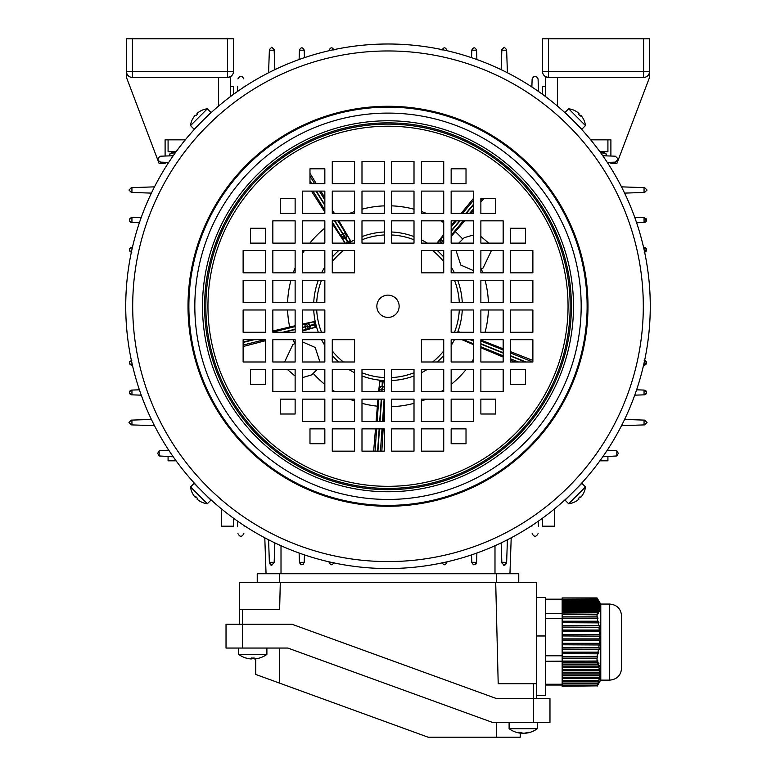 <?xml version="1.0" encoding="UTF-8"?>
<svg xmlns="http://www.w3.org/2000/svg" width="776" height="776" viewBox="0 0 776 776"><rect width="100%" height="100%" fill="white"/><g stroke="black" fill="none" stroke-linecap="round" stroke-linejoin="round"><path stroke-width="1.16" d="M583.513 493.293A18.896 0.572 -165 0 1 583.533 493.332A19.313 19.313 0 0 0 585.482 486.94L581.855 483.322L565.054 500.122M585.473 486.95L568.672 503.75A19.313 19.313 0 0 0 575.055 501.8A18.896 0.572 75 0 0 575.084 501.762A18.896 0.572 75 0 1 575.016 501.791A19.274 19.264 45 0 0 578.954 499.133A19.274 19.264 -135 0 0 579.012 499.075A19.274 0.669 45 0 0 578.508 498.337M579.294 497.571A18.896 16.354 138.5 0 0 579.439 497.416A18.896 16.354 138.5 0 0 580.06 496.776A18.896 16.354 131.5 0 1 579.148 497.717A18.896 16.354 131.5 0 1 578.198 498.609A19.274 0.669 45 0 0 578.954 499.133L578.314 498.502M583.533 493.332A18.896 0.572 -165 0 1 583.455 493.352A19.274 19.264 45 0 1 580.797 497.29A19.274 0.669 -135 0 1 580.041 496.766M580.855 497.222L580.865 497.222A19.274 19.264 -135 0 0 583.484 493.352M578.382 498.444L579.012 499.075M238.659 654.391L238.659 648.047L238.659 654.391A23.775 23.775 0 0 0 246.06 658.067L246.079 658.029A23.726 23.726 0 0 0 251.317 658.95L251.317 658.029A23.115 20.011 180 0 0 252.782 658.067A23.115 20.011 180 0 0 254.237 658.029L254.237 658.95A23.726 23.726 0 0 0 259.475 658.029L259.475 658.029A23.775 23.775 0 0 0 266.895 654.391L238.659 654.391A23.775 23.775 0 0 0 246.06 658.067M495.709 582.66L498.202 683.705L536.594 683.705L536.594 582.66L239.406 582.66L239.406 609.412L279.632 609.412L280.291 582.66M239.406 624.263L239.406 609.412M536.594 683.705L536.594 698.565M257.234 582.66L257.234 573.745L518.766 573.745L518.766 582.66M536.594 597.52L545.509 597.52L545.509 695.597L536.594 695.597M596.773 139.845L610.896 139.845L610.896 156.034L607.918 155.928M557.401 106.05L557.401 77.435L573.745 77.435M618.162 160.128L649.531 77.435L649.531 38.8L643.585 38.8L649.531 38.8L649.531 71.489A5.946 5.946 57.7 0 1 643.585 77.435L588.606 77.435M557.401 77.435L548.486 77.435L545.509 76.64A5.946 5.946 -122.3 0 1 542.54 71.489A5.946 5.946 57.7 0 0 545.509 76.64L545.509 86.349L542.54 86.349L542.54 94.371M628.686 38.8L623.08 38.8M643.585 38.8L542.54 38.8L548.486 38.8L548.486 71.489L643.585 71.489L643.585 38.8L637.639 38.8M568.992 38.8L563.386 38.8M542.54 38.8L542.54 71.489A5.946 5.946 -122.3 0 0 548.486 77.435L548.486 71.489L542.54 71.489M618.094 160.302L616.833 163.62L610.896 163.62L610.896 162.291L607.918 162.397M545.509 96.563L545.509 76.64M649.531 71.489L642.101 71.489M643.585 77.435L548.486 77.435L643.585 77.435L643.585 71.489L637.639 71.489M205.727 117.69L206.688 116.769M576.578 123.995L577.819 125.285M199.422 488.55L198.181 487.26M207.842 496.873L208.773 497.755M207.629 496.679L207.017 496.087M568.992 496.087L566.412 498.512M576.578 488.55C583.164 481.576 583.164 481.576 576.578 488.55M650.269 306.268A262.269 262.269 0 0 1 388 568.546A262.269 262.269 0 0 1 125.731 306.268A262.269 262.269 0 0 1 388 43.999A262.269 262.269 0 0 1 650.269 306.268A262.269 262.269 0 0 1 388 568.546A262.269 262.269 0 0 1 125.731 306.268M587.122 306.268A199.122 199.122 0 0 1 388 505.389A199.122 199.122 0 0 1 188.878 306.268A199.122 199.122 0 0 1 388 107.156A199.122 199.122 0 0 1 587.122 306.268A199.122 199.122 0 0 1 388 505.389A199.122 199.122 0 0 1 188.878 306.268M376.855 306.268A11.145 11.145 0 0 1 388 295.132A11.145 11.145 0 0 1 399.145 306.268A11.145 11.145 0 0 1 388 317.413A11.145 11.145 0 0 1 376.855 306.268M473.447 302.553L473.447 280.272L451.157 280.272L451.157 302.553L473.447 302.553M503.158 302.553L503.158 280.272L480.868 280.272L480.868 302.553L503.158 302.553M532.879 302.553L532.879 280.272L510.589 280.272L510.589 302.553L532.879 302.553M443.726 272.842L443.726 250.551L421.436 250.551L421.436 272.842L443.726 272.842M451.157 272.842L473.447 272.842L473.447 250.551L451.157 250.551L451.157 272.842M480.868 272.842L503.158 272.842L503.158 250.551L480.868 250.551L480.868 272.842M510.589 272.842L532.879 272.842L532.879 250.551L510.589 250.551L510.589 272.842M414.006 243.121L414.006 220.83L391.715 220.83L391.715 243.121L414.006 243.121M443.726 243.121L443.726 220.83L421.436 220.83L421.436 243.121L443.726 243.121M451.157 243.121L473.447 243.121L473.447 220.83L451.157 220.83L451.157 243.121M480.868 243.121L503.158 243.121L503.158 220.83L480.868 220.83L480.868 243.121M510.589 243.121L525.449 243.121L525.449 228.26L510.589 228.26L510.589 243.121M414.006 213.4L414.006 191.109L391.715 191.109L391.715 213.4L414.006 213.4M443.726 213.4L443.726 191.109L421.436 191.109L421.436 213.4L443.726 213.4M451.157 213.4L473.447 213.4L473.447 191.109L451.157 191.109L451.157 213.4M480.868 213.4L495.728 213.4L495.728 198.54L480.868 198.54L480.868 213.4M354.564 161.389L332.274 161.389L332.274 183.679L354.564 183.679L354.564 161.389M414.006 183.679L414.006 161.389L391.715 161.389L391.715 183.679L414.006 183.679M443.726 183.679L443.726 161.389L421.436 161.389L421.436 183.679L443.726 183.679M451.157 183.679L466.017 183.679L466.017 168.819L451.157 168.819L451.157 183.679M384.285 183.679L384.285 161.389L361.994 161.389L361.994 183.679L384.285 183.679M324.843 213.4L324.843 191.109L302.553 191.109L302.553 213.4L324.843 213.4M354.564 191.109L332.274 191.109L332.274 213.4L354.564 213.4L354.564 191.109M384.285 213.4L384.285 191.109L361.994 191.109L361.994 213.4L384.285 213.4M295.132 243.121L295.132 220.83L272.842 220.83L272.842 243.121L295.132 243.121M324.843 243.121L324.843 220.83L302.553 220.83L302.553 243.121L324.843 243.121M354.564 220.83L332.274 220.83L332.274 243.121L354.564 243.121L354.564 220.83M384.285 243.121L384.285 220.83L361.994 220.83L361.994 243.121L384.285 243.121M265.411 272.842L265.411 250.551L243.121 250.551L243.121 272.842L265.411 272.842M295.132 272.842L295.132 250.551L272.842 250.551L272.842 272.842L295.132 272.842M324.843 272.842L324.843 250.551L302.553 250.551L302.553 272.842L324.843 272.842M354.564 250.551L332.274 250.551L332.274 272.842L354.564 272.842L354.564 250.551M265.411 302.553L265.411 280.272L243.121 280.272L243.121 302.553L265.411 302.553M295.132 302.553L295.132 280.272L272.842 280.272L272.842 302.553L295.132 302.553M324.843 302.553L324.843 280.272L302.553 280.272L302.553 302.553L324.843 302.553M265.411 228.26L250.551 228.26L250.551 243.121L265.411 243.121L265.411 228.26M295.132 213.4L295.132 198.54L280.272 198.54L280.272 213.4L295.132 213.4M324.843 183.679L324.843 168.819L309.983 168.819L309.983 183.679L324.843 183.679M302.553 309.983L302.553 332.274L324.843 332.274L324.843 309.983L302.553 309.983M272.842 309.983L272.842 332.274L295.132 332.274L295.132 309.983L272.842 309.983M243.121 309.983L243.121 332.274L265.411 332.274L265.411 309.983L243.121 309.983M332.274 339.704L332.274 361.994L354.564 361.994L354.564 339.704L332.274 339.704M324.843 339.704L302.553 339.704L302.553 361.994L324.843 361.994L324.843 339.704M295.132 339.704L272.842 339.704L272.842 361.994L295.132 361.994L295.132 339.704M265.411 339.704L243.121 339.704L243.121 361.994L265.411 361.994L265.411 339.704M361.994 369.425L361.994 391.715L384.285 391.715L384.285 369.425L361.994 369.425M332.274 369.425L332.274 391.715L354.564 391.715L354.564 369.425L332.274 369.425M324.843 369.425L302.553 369.425L302.553 391.715L324.843 391.715L324.843 369.425M295.132 369.425L272.842 369.425L272.842 391.715L295.132 391.715L295.132 369.425M265.411 369.425L250.551 369.425L250.551 384.285L265.411 384.285L265.411 369.425M361.994 399.145L361.994 421.436L384.285 421.436L384.285 399.145L361.994 399.145M332.274 399.145L332.274 421.436L354.564 421.436L354.564 399.145L332.274 399.145M324.843 399.145L302.553 399.145L302.553 421.436L324.843 421.436L324.843 399.145M421.436 428.866L421.436 451.157L443.726 451.157L443.726 428.866L421.436 428.866M391.715 451.157L414.006 451.157L414.006 428.866L391.715 428.866L391.715 451.157M295.132 399.145L280.272 399.145L280.272 414.006L295.132 414.006L295.132 399.145M451.157 399.145L451.157 421.436L473.447 421.436L473.447 399.145L451.157 399.145M421.436 399.145L421.436 421.436L443.726 421.436L443.726 399.145L421.436 399.145M391.715 421.436L414.006 421.436L414.006 399.145L391.715 399.145L391.715 421.436M361.994 428.866L361.994 451.157L384.285 451.157L384.285 428.866L361.994 428.866M480.868 369.425L480.868 391.715L503.158 391.715L503.158 369.425L480.868 369.425M451.157 369.425L451.157 391.715L473.447 391.715L473.447 369.425L451.157 369.425M421.436 369.425L421.436 391.715L443.726 391.715L443.726 369.425L421.436 369.425M391.715 391.715L414.006 391.715L414.006 369.425L391.715 369.425L391.715 391.715M510.589 339.704L510.589 361.994L532.879 361.994L532.879 339.704L510.589 339.704M480.868 339.704L480.868 361.994L503.158 361.994L503.158 339.704L480.868 339.704M451.157 339.704L451.157 361.994L473.447 361.994L473.447 339.704L451.157 339.704M421.436 339.704L421.436 361.994L443.726 361.994L443.726 339.704L421.436 339.704M332.274 428.866L332.274 451.157L354.564 451.157L354.564 428.866L332.274 428.866M510.589 332.274L532.879 332.274L532.879 309.983L510.589 309.983L510.589 332.274M480.868 332.274L503.158 332.274L503.158 309.983L480.868 309.983L480.868 332.274M451.157 332.274L473.447 332.274L473.447 309.983L451.157 309.983L451.157 332.274M324.843 428.866L309.983 428.866L309.983 443.726L324.843 443.726L324.843 428.866M510.589 384.285L525.449 384.285L525.449 369.425L510.589 369.425L510.589 384.285M480.868 399.145L480.868 414.006L495.728 414.006L495.728 399.145L480.868 399.145M451.157 428.866L451.157 443.726L466.017 443.726L466.017 428.866L451.157 428.866M199.422 123.995C192.836 130.969 192.836 130.969 199.422 123.995M570.273 117.69C563.298 111.113 563.298 111.113 570.273 117.69M521.191 732.622L521.191 733.242A23.726 19.429 90 0 1 520.686 733.204A23.726 19.429 90 0 0 521.191 733.242A23.726 13.629 90 0 1 518.184 732.331A23.115 16.383 135.2 0 0 519.367 732.369A23.115 16.383 135.2 0 0 520.57 732.331A23.726 13.629 -90 0 0 523.577 733.242A23.726 19.429 90 0 0 527.874 732.331A23.115 11.494 -125.2 0 0 529.542 732.331A23.726 19.429 -90 0 1 525.759 733.204A23.775 23.775 0 0 0 537.341 728.693L509.105 728.693A23.775 23.775 0 0 0 520.686 733.204A23.775 23.775 0 0 1 520.25 733.145L520.25 737.2L428.119 737.2L255.75 674.46L255.75 658.805M621.508 186.851L644.662 187.666L647.038 190.042L644.662 192.419L624.602 193.117M624.602 419.428L644.662 420.126L647.038 422.503L644.662 424.879L621.508 425.694M602.777 155.753L615.349 156.189L618.327 159.167L615.349 162.136L607.298 162.417M607.298 450.128L616.833 450.808L618.327 453.378L616.833 455.958L602.777 456.792M644.623 252.142A2.377 2.377 0 0 0 644.177 247.428L646.553 249.804L644.177 252.181M634.749 217.377L644.177 217.707L646.553 220.083A2.377 2.377 0 0 0 645.816 218.366M645.098 360.549A2.377 2.377 0 0 1 646.33 361.723M646.486 362.179A2.377 2.377 0 0 1 646.553 362.741L643.576 365.137M644.177 360.365L646.553 362.741A2.377 2.377 0 0 1 644.177 365.118M636.611 389.814L644.177 390.076L646.553 392.462L644.177 394.839L634.749 395.168M645.098 390.27A2.377 2.377 0 0 1 644.177 394.839M168.702 450.128L159.167 450.808L159.167 455.958L173.223 456.792M176.094 460.808L168.082 460.808L168.082 456.618M139.389 222.731L131.823 222.46C128.797 220.879 128.797 219.288 131.823 217.707L141.251 217.377M130.901 222.275A2.377 2.377 0 0 1 131.823 217.707M131.823 252.181C128.797 250.6 128.797 249.009 131.823 247.428L132.424 247.408M130.901 251.996A2.377 2.377 0 0 1 129.67 250.823M129.514 250.367A2.377 2.377 0 0 1 131.823 247.428M141.251 395.168L131.823 394.839C128.797 393.257 128.797 391.667 131.823 390.076L139.389 389.814M131.823 390.076A2.377 2.377 0 0 0 129.446 392.462A2.377 2.377 0 0 0 131.823 394.839M132.424 365.137L131.823 365.118C128.797 363.527 128.797 361.946 131.823 360.365M130.184 361.015A2.377 2.377 0 0 0 131.823 365.118M644.177 222.46A2.377 2.377 0 0 0 646.553 220.083L644.177 222.46L636.611 222.731M643.576 247.408L644.177 247.428M159.167 455.958L157.674 453.378L159.167 450.808M607.918 456.618L607.918 460.808L599.906 460.808M600.382 152.387L606.454 154.104L602.351 151.737L599.906 151.737L607.918 151.737L607.918 139.845L590.701 139.845M151.398 193.117L131.338 192.419L128.961 190.042L131.338 187.666L154.492 186.851M175.619 152.387L169.546 154.104L173.649 151.737L176.094 151.737L168.082 151.737L168.082 139.845M233.46 94.371L233.46 86.349L230.491 86.349M168.082 155.928L165.104 156.034L165.104 139.845L185.299 139.845M230.491 96.563L230.491 76.64L227.513 77.435L132.415 77.435A5.946 5.946 0 0 1 126.469 71.489L126.469 38.8L132.415 38.8L132.415 71.489L126.469 71.489L126.469 77.435L159.167 163.62L165.104 163.62L165.104 162.291L168.082 162.397M168.702 162.417L160.651 162.136C157.121 160.157 157.121 158.168 160.651 156.189L173.223 155.753M554.423 508.978L554.423 526.196L542.54 526.196L542.54 518.174M154.492 425.694L131.338 424.879L128.961 422.503L131.338 420.126L151.398 419.428M221.577 508.978L221.577 526.196L233.46 526.196L233.46 518.174M268.583 72.769L269.388 49.615L271.765 47.239L274.141 49.615L274.85 69.665M274.85 542.88L274.17 562.338L269.369 562.338L269.388 562.93L268.583 539.776M237.475 91.49L237.66 86.349M244.12 86.349L244.139 86.97M244.139 525.575L244.12 526.196M237.66 526.196L237.475 521.055M237.922 78.919C239.9 75.388 241.879 75.388 243.858 78.919M243.858 533.626C241.879 537.157 239.9 537.157 237.922 533.626M501.15 69.665L501.859 49.615L504.235 47.239L506.612 49.615L507.417 72.769M507.417 539.776L506.612 562.93L504.235 565.306L501.859 562.93L501.15 542.88M531.861 86.97L532.142 78.919C534.121 75.388 536.1 75.388 538.078 78.919L538.525 91.49M538.525 521.055L538.34 526.196M531.88 526.196L531.861 525.575M538.078 533.626C536.1 537.157 534.121 537.157 532.142 533.626M471.546 57.666L471.808 50.091C473.399 47.074 474.98 47.074 476.561 50.091L476.891 59.529M442.087 50.091C443.678 47.074 445.259 47.074 446.84 50.091L446.869 50.692M299.109 59.529L299.439 50.091C301.03 47.074 302.611 47.074 304.192 50.091L304.454 57.666M329.131 50.692L329.16 50.091C330.751 47.074 332.332 47.074 333.913 50.091M274.17 562.338L271.765 565.306L269.388 562.93M270.184 564.705L271.697 565.306M304.454 554.879L304.192 562.455C302.601 565.471 301.02 565.471 299.439 562.455L299.109 553.016M303.532 564.094L301.253 564.763M333.913 562.455C332.322 565.471 330.741 565.471 329.16 562.455L329.131 561.853M332.089 564.763L330.964 564.763M503.459 565.18L505.816 564.705M476.891 553.016L476.561 562.455C474.98 565.471 473.389 565.471 471.808 562.455L471.546 554.879M473.622 564.763L475.901 564.094M476.377 563.376L476.561 562.455M446.869 561.853L446.84 562.455C445.259 565.471 443.668 565.471 442.087 562.455M443.901 564.763L445.026 564.763M446.656 563.376L446.84 562.455M532.142 78.919L531.88 86.349M538.34 86.349L538.078 78.919M511.209 537.807L509.948 573.745L511.209 537.807M266.052 573.745L264.791 537.807M266.895 648.047L266.895 654.391M169.546 154.104L169.546 155.879M521.191 733.029A23.726 19.429 -90 0 0 522.869 733.242A23.726 13.629 90 0 0 523.218 733.204M525.255 733.029L525.255 733.242A23.726 19.429 -90 0 0 525.759 733.204M597.054 658.174L597.704 656.758L562.154 656.758L562.154 658.174L597.054 658.174L597.035 661.016L545.509 661.278M597.19 662.258L597.879 664.062L562.154 664.062L562.154 662.258L597.19 662.258L597.966 661.074L597.578 660.172L597.035 661.016M598.18 664.964L598.703 666.778L562.154 666.778L562.154 664.964L598.18 664.964L598.985 663.79L598.674 662.888L597.879 664.062M598.927 667.68L599.285 669.484L562.154 669.484L562.154 667.68L598.927 667.68L599.528 665.595L598.703 666.778M599.412 670.396L599.586 672.2L562.154 672.2L562.154 670.396L599.412 670.396L600.129 668.311L599.285 669.484M599.625 673.102L599.596 674.916L562.154 674.916L562.154 673.102L599.625 673.102L600.44 671.017L599.586 672.2M599.538 675.818L599.324 677.623L562.154 677.623L562.154 675.818L599.538 675.818L600.459 673.733L599.596 674.916M599.179 678.534L598.781 680.339L562.154 680.339L562.154 678.534L599.179 678.534L600.178 676.449L599.324 677.623M598.538 681.241L597.976 683.055L562.154 683.055L562.154 681.241L598.538 681.241L599.606 679.155L598.781 680.339M597.656 683.957L597.006 685.606L562.154 685.606L562.154 683.957L597.656 683.957L598.771 681.871L597.976 683.055M597.006 685.606L562.154 685.606M597.054 685.868L562.154 686.265L597.054 685.868L597.704 684.587L597.016 685.644M597.19 686.091L600.789 679.912M598.674 683.578L597.879 684.956M562.154 658.174L562.154 661.016M597.578 598.907L597.035 597.937L562.154 597.937L597.19 598.102L597.879 599.247L562.154 599.247L562.154 599.809L598.18 599.809L598.655 600.614M600.789 604.291L598.674 600.614M562.154 598.102L562.154 599.247M598.18 599.809L598.703 600.954L562.154 600.954L562.154 601.516L598.927 601.516L599.412 602.322M562.154 599.809L562.154 600.954M599.528 602.322L598.703 600.954M598.927 601.516L599.285 602.661L562.154 602.661L562.154 603.233L599.412 603.233L599.916 604.029M562.154 601.516L562.154 602.661M600.129 604.029L599.285 602.661M599.412 603.233L599.586 604.368L562.154 604.368L562.154 604.94L599.625 604.94L600.12 605.736M562.154 603.233L562.154 604.368M600.44 605.736L599.586 604.368M599.625 604.94L599.596 606.075L562.154 606.075L562.154 606.648L599.538 606.648L600.042 607.443M562.154 604.94L562.154 606.075M600.459 607.443L599.596 606.075M599.538 606.648L599.324 607.783L562.154 607.783L562.154 608.355L599.179 608.355L599.664 609.15M562.154 606.648L562.154 607.783M600.178 609.15L599.324 607.783M599.179 608.355L598.781 609.49L562.154 609.49L562.154 610.062L598.538 610.062L599.353 611.43L599.606 610.867L599.023 610.867M562.154 608.355L562.154 609.49M599.606 610.867L598.781 609.49M598.538 610.062L597.976 611.197L562.154 611.197L562.154 611.769L597.656 611.769L598.442 613.137L598.771 612.574L598.112 612.574M562.154 610.062L562.154 611.197M598.771 612.574L597.976 611.197M597.656 611.769L597.006 612.807L562.154 612.807L562.154 614.408L597.297 614.844L597.704 614.282L562.154 614.282M562.154 611.769L562.154 612.807M597.006 612.807L562.154 613.05M597.704 614.282L597.016 613.05M597.054 614.408L597.035 616.842L562.154 616.842L562.154 618.259L597.966 618.453L597.578 616.978L562.154 616.978M562.154 614.408L562.154 616.842M562.154 661.074L597.966 661.074M562.154 662.258L562.154 661.307M598.063 663.79L598.985 663.79M562.154 664.964L562.154 664.062M598.897 666.497L599.761 666.497M562.154 667.68L562.154 666.778M599.479 669.213L600.265 669.213M562.154 670.396L562.154 669.484M599.78 671.929L600.478 671.929M562.154 673.102L562.154 672.2M599.799 674.635L600.391 674.635M562.154 675.818L562.154 674.916M599.528 677.351L600.013 677.351M562.154 678.534L562.154 677.623M562.154 681.241L562.154 680.339M562.154 683.957L562.154 683.055M597.578 616.978L597.035 616.842M597.19 618.259L597.879 621.207L562.154 621.207L562.154 622.682L598.985 622.876L598.674 621.401L562.154 621.401M562.154 618.259L562.154 621.207M598.674 621.401L597.879 621.207M598.18 622.682L598.703 625.631L562.154 625.631L562.154 627.105L599.761 627.299L599.528 625.825L562.154 625.825M562.154 622.682L562.154 625.631M599.528 625.825L598.703 625.631M598.927 627.105L599.285 630.054L562.154 630.054L562.154 631.518L600.265 631.712L600.129 630.238L562.154 630.238M562.154 627.105L562.154 630.054M600.129 630.238L599.285 630.054M599.412 631.518L599.586 634.467L562.154 634.467L562.154 635.942L600.478 636.136L600.44 634.661L562.154 634.661M562.154 631.518L562.154 634.467M600.44 634.661L599.586 634.467M599.625 635.942L599.596 638.89L562.154 638.89L562.154 640.365L600.391 640.559L600.459 639.085L562.154 639.085M562.154 635.942L562.154 638.89M600.459 639.085L599.596 638.89M599.538 640.365L599.324 643.314L562.154 643.314L562.154 644.778L600.013 644.972L600.178 643.498L562.154 643.498M562.154 640.365L562.154 643.314M600.178 643.498L599.324 643.314M599.179 644.778L598.781 647.727L562.154 647.727L562.154 649.202L599.353 649.396L599.606 647.921L562.154 647.921M562.154 644.778L562.154 647.727M599.606 647.921L598.781 647.727M598.538 649.202L597.976 652.15L562.154 652.15L562.154 653.625L598.442 653.819L598.771 652.344L562.154 652.344M562.154 649.202L562.154 652.15M598.771 652.344L597.976 652.15M597.656 653.625L597.006 656.312L562.154 656.758M562.154 653.625L562.154 656.312M597.006 656.312L562.154 656.593M597.704 656.758L597.016 656.593M562.154 685.024L545.509 685.024M562.154 684.248L545.509 684.248M621.595 652.121L621.595 668.252C620.887 675.469 616.93 679.437 609.703 680.135L609.703 604.058C616.93 604.766 620.887 608.723 621.595 615.95L621.595 652.121M609.703 604.058L600.789 604.058L600.789 680.135L609.703 680.135M562.154 655.788L545.509 655.788M562.154 618.346L545.509 618.346M562.154 613.641L545.509 613.641M562.154 599.179L545.509 599.179M565.054 112.413L581.855 129.223L585.473 125.596A19.313 19.313 0 0 0 583.533 119.213A18.896 0.572 -15 0 0 583.484 119.194M575.016 110.755A18.896 0.572 105 0 1 575.055 110.745A19.313 19.313 0 0 0 568.672 108.795L585.482 125.605M579.294 114.974A18.896 16.354 48.5 0 0 579.148 114.829A18.896 16.354 48.5 0 0 578.508 114.208A18.896 16.354 41.5 0 1 579.439 115.129A18.896 16.354 41.5 0 1 580.341 116.08A19.274 0.669 -45 0 0 580.865 115.323A19.274 19.264 -45 0 1 583.513 119.252A18.896 0.572 -15 0 0 583.533 119.213M580.855 115.323A19.274 19.264 135 0 0 580.797 115.255A19.274 0.669 -45 0 0 580.06 115.769M575.055 110.745A18.896 0.572 105 0 1 575.084 110.822A19.274 19.264 -45 0 1 579.012 113.471A19.274 0.669 135 0 1 578.489 114.227M578.945 113.412L578.954 113.412A19.274 19.264 135 0 0 575.084 110.784M580.235 115.954L580.865 115.323M580.167 115.886L580.797 115.255M200.984 501.791A18.896 0.572 -75 0 1 200.945 501.8A19.313 19.313 0 0 0 207.328 503.75L210.956 500.132L194.145 483.322L190.527 486.95A19.313 19.313 0 0 0 192.467 493.332A18.896 0.572 165 0 0 192.516 493.352M207.328 503.75L190.518 486.94M196.706 497.571A18.896 16.354 -131.5 0 0 196.852 497.717A18.896 16.354 -131.5 0 0 197.492 498.337A18.896 16.354 -138.5 0 1 196.561 497.416A18.896 16.354 -138.5 0 1 195.659 496.465A19.274 0.669 135 0 0 195.135 497.222A19.274 19.264 135 0 1 192.487 493.293A18.896 0.572 165 0 0 192.467 493.332M195.145 497.222A19.274 19.264 -45 0 0 195.203 497.29A19.274 0.669 135 0 0 195.94 496.776M197.055 499.133L197.046 499.133A19.274 19.264 -45 0 0 200.916 501.762A18.896 0.572 -75 0 1 200.916 501.723A19.274 19.264 135 0 1 196.988 499.075A19.274 0.669 -45 0 1 197.511 498.318M195.765 496.591L195.135 497.222M195.833 496.659L195.203 497.29M441.301 243.121L441.486 242.878A2.522 2.192 38.3 0 0 441.825 243.121M443.726 239.726L441.243 242.675L443.726 240.22M384.285 387.166A2.522 2.522 94 0 0 382.587 386.332L383.024 381.889L382.287 381.84L382.093 386.293L382.587 386.332L381.986 388.999L382.558 386.332L384.527 387.515M384.285 390.085A2.522 2.192 5.8 0 0 382.306 389.019L381.831 391.182L381.986 388.999A2.522 2.192 -177.7 0 0 379.319 391.007L381.831 391.182L381.792 391.715M379.26 391.715L379.406 388.64A2.522 2.522 94 0 1 382.093 386.293L380.735 386.594L379.396 388.64L379.833 380.754L382.374 380.667L382.287 381.84L379.765 381.666M310.177 325.833L307.538 326.434A2.522 2.192 77.8 0 1 306.025 329.412L302.553 330.275M313.756 321.739L314.542 324.901L305.424 326.958L306.025 329.412L308.344 328.908L310.07 325.386L307.005 323.543L314.639 321.516L315.502 323.912L310.07 325.386A2.522 2.522 166 0 0 307.005 323.543L304.735 324.193L305.346 326.647L302.553 327.336M302.553 327.666L307.461 326.124A2.522 2.192 -105.7 0 0 304.735 324.193L302.553 324.737M491.421 250.551L483.167 267.924L481.295 268.942A100.482 100.482 0 0 1 482.759 272.842M473.447 270.62L460.798 265.072L456.045 250.551M458.752 243.121L464.3 237.669L473.447 234.963M317.248 369.425L311.7 374.876L302.553 377.582M295.132 376.088L287.285 369.425M284.579 361.994L292.833 344.622L294.705 343.603A100.482 100.482 0 0 1 293.241 339.704M384.285 381.986L383.024 381.889L383.101 380.725A74.612 74.612 0 0 1 382.374 380.667M376.098 421.436L377.941 399.145M378.601 391.715L379.833 380.754M302.553 341.925L315.201 347.473L319.954 361.994M302.553 331.012L316.036 327.132L308.344 328.917A2.522 2.522 166 0 0 310.187 325.862M315.153 327.356L314.542 324.901L315.677 324.62L316.036 327.132M315.677 324.62A74.612 74.612 0 0 1 315.502 323.912M272.842 331.003L295.132 325.736M302.553 324.029L314.639 321.516M332.274 223.682L345.058 243.121M348.269 243.121A74.612 74.612 0 0 1 348.822 242.772L345.718 238.077L346.542 234.575L350.83 241.21L348.822 242.772M483.855 198.54L480.868 202.002M473.447 210.645L471.08 213.4M464.688 220.83L451.157 236.564M480.868 236.457L488.715 243.121M532.879 360.433L510.589 351.693M503.158 348.783L480.868 340.043M514.944 361.994L510.589 360.18M503.158 357.067L480.868 347.755M381.831 451.157L383.16 428.866M383.606 421.436L384.285 410.038M373.663 451.157L375.487 428.866M243.121 346.532L265.411 340.732M311.457 191.109L324.843 212.061M473.447 198.413L461.128 213.4M455.017 220.83L451.157 225.535M309.983 173.32L316.288 183.679M320.808 191.109L324.843 197.744M332.274 209.956L334.378 213.4M338.899 220.83L350.83 241.21M443.726 234.624L436.927 243.121M460.313 332.274L458.49 331.691L459.925 332.274M473.447 344.641L461.992 339.704M345.349 238.31L344.234 235.817A2.522 2.192 -33.7 0 0 345.223 232.616L346.532 234.585A2.522 2.522 -122 0 1 345.737 238.057L345.32 238.319L347.58 242.17L350.345 240.444M334.514 220.83L343.962 235.982A2.522 2.192 149.8 0 1 340.664 235.458L332.274 222.014M345.33 238.319L341.857 237.504L340.664 235.458L342.808 234.129L345.33 238.319A2.522 2.522 -122 0 1 341.847 237.514L341.857 237.504M382.122 391.715L382.151 391.201L384.285 391.356M464.863 339.704A2.522 2.192 110.3 0 0 465.901 340.712L466.308 339.704M443.726 241.899L440.719 239.377L443.726 235.797M440.846 243.121L441.243 242.675A2.522 2.192 -138.2 0 1 440.719 239.377L439.138 241.132L438.585 243.121A2.522 2.522 -50 0 1 439.129 241.132L437.334 243.121M192.487 119.252A18.896 0.572 15 0 1 192.467 119.213A19.313 19.313 0 0 0 190.518 125.605L194.145 129.223L210.946 112.413M190.527 125.596L207.328 108.795A19.313 19.313 0 0 0 200.945 110.745A18.896 0.572 -105 0 0 200.916 110.784M196.706 114.974A18.896 16.354 -41.5 0 0 196.561 115.129A18.896 16.354 -41.5 0 0 195.94 115.769A18.896 16.354 -48.5 0 1 196.852 114.829A18.896 16.354 -48.5 0 1 197.802 113.936A19.274 0.669 -135 0 0 197.046 113.412A19.274 19.264 45 0 0 196.988 113.471A19.274 0.669 -135 0 0 197.492 114.208M197.686 114.043L197.046 113.412A19.274 19.264 -135 0 1 200.984 110.755A18.896 0.572 -105 0 0 200.945 110.745M192.467 119.213A18.896 0.572 15 0 1 192.545 119.184A19.274 19.264 -135 0 1 195.203 115.255A19.274 0.669 45 0 1 195.959 115.779M195.145 115.323L195.135 115.323A19.274 19.264 45 0 0 192.516 119.194M197.618 114.101L196.988 113.471M233.46 38.8L233.46 71.489A5.946 5.946 0 0 1 227.513 77.435A5.946 5.946 0 0 0 233.46 71.489L227.513 71.489L227.513 38.8L233.46 38.8M132.415 38.8L227.513 38.8M218.599 77.435L218.599 106.05M242.374 609.412L242.374 624.263L292.009 624.263L496.475 698.565L549.971 698.565L549.971 722.34L492.285 722.34L287.818 648.047L226.029 648.047L226.029 624.263L242.374 624.263L242.374 648.047M226.029 624.263L226.029 648.047M279.525 648.047L279.525 683.113M496.475 737.2L496.475 722.34M606.454 154.104L606.454 155.879M533.626 722.34L533.626 683.705M279.525 573.745L279.525 582.66M496.475 573.745L496.475 582.66M545.509 635.981L536.594 635.981M643.304 306.268A255.304 255.304 0 0 1 388 561.582A255.304 255.304 0 0 1 132.696 306.268A255.304 255.304 0 0 1 388 50.964A255.304 255.304 0 0 1 643.304 306.268M587.985 306.268A199.985 199.985 0 0 1 388 506.262A199.985 199.985 0 0 1 188.015 306.268A199.985 199.985 0 0 1 388 106.283A199.985 199.985 0 0 1 587.985 306.268M581.175 306.268A193.175 193.175 0 0 1 388 499.443A193.175 193.175 0 0 1 194.825 306.268A193.175 193.175 0 0 1 388 113.102A193.175 193.175 0 0 1 581.175 306.268M571.388 306.268A183.388 183.388 0 0 1 388 489.656A183.388 183.388 0 0 1 204.612 306.268A183.388 183.388 0 0 1 388 122.88A183.388 183.388 0 0 1 571.388 306.268M573.493 306.268A185.493 185.493 0 0 1 388 491.761A185.493 185.493 0 0 1 202.507 306.268A185.493 185.493 0 0 1 388 120.784A185.493 185.493 0 0 1 573.493 306.268M205.844 306.268A182.156 182.156 0 0 1 388 124.111A182.156 182.156 0 0 1 570.156 306.268A182.156 182.156 0 0 1 388 488.434A182.156 182.156 0 0 1 205.844 306.268M207.949 306.268A180.051 180.051 0 0 1 388 126.216A180.051 180.051 0 0 1 568.051 306.268A180.051 180.051 0 0 1 388 486.329A180.051 180.051 0 0 1 207.949 306.268M444.726 562.338L446.85 562.338M471.808 562.338L476.571 562.338M501.829 562.338L506.631 562.338M331.274 562.338L329.15 562.338M304.192 562.338L299.429 562.338M644.061 362.993L644.061 365.118M644.061 390.076L644.061 394.839M644.061 420.107L644.061 424.899M444.726 50.207L446.85 50.207M471.808 50.207L476.571 50.207M501.829 50.207L506.631 50.207M131.939 249.552L131.939 247.428M131.939 222.469L131.939 217.707M131.939 192.438L131.939 187.646M644.061 249.552L644.061 247.428M331.274 50.207L329.15 50.207M131.939 362.993L131.939 365.118M644.061 222.469L644.061 217.707M304.192 50.207L299.429 50.207M131.939 390.076L131.939 394.839M644.061 192.438L644.061 187.646M274.17 50.207L269.369 50.207M131.939 420.107L131.939 424.899M616.833 450.808L616.833 455.958M494.991 573.745L494.991 545.732M281.009 545.732L281.009 573.745M361.994 239.774A71.402 71.402 0 0 1 384.285 234.973M391.715 234.973A71.402 71.402 0 0 1 414.006 239.774M432.639 250.551A71.402 71.402 0 0 1 443.726 261.628M454.493 280.272A71.402 71.402 0 0 1 459.305 302.553M459.305 309.983A71.402 71.402 0 0 1 454.493 332.274M443.726 350.917A71.402 71.402 0 0 1 432.639 361.994M348.725 243.121A74.37 74.37 0 0 1 354.564 239.842M361.994 236.602A74.37 74.37 0 0 1 384.285 231.995M391.715 231.995A74.37 74.37 0 0 1 414.006 236.602M421.436 239.842A74.37 74.37 0 0 1 427.275 243.121M437.247 250.551A74.37 74.37 0 0 1 443.726 257.021M451.157 267.002A74.37 74.37 0 0 1 454.426 272.842M457.675 280.272A74.37 74.37 0 0 1 462.273 302.553M462.273 309.983A74.37 74.37 0 0 1 457.675 332.274M454.426 339.704A74.37 74.37 0 0 1 451.157 345.543M443.726 355.524A74.37 74.37 0 0 1 437.247 361.994M377.349 406.188A100.482 100.482 0 0 1 361.994 403.336M354.564 401.027A100.482 100.482 0 0 1 349.636 399.145M335.116 391.715A100.482 100.482 0 0 1 332.274 389.891M324.843 384.43A100.482 100.482 0 0 1 313.446 373.644M289.681 327.016A100.482 100.482 0 0 1 287.586 309.983M287.586 302.553A100.482 100.482 0 0 1 290.942 280.272M293.241 272.842A100.482 100.482 0 0 1 295.132 267.914M302.553 253.393A100.482 100.482 0 0 1 304.386 250.551M309.847 243.121A100.482 100.482 0 0 1 324.843 228.115M427.275 369.425A74.37 74.37 0 0 1 421.436 372.703M414.006 375.943A74.37 74.37 0 0 1 391.715 380.55M384.285 380.55A74.37 74.37 0 0 1 361.994 375.943M354.564 372.703A74.37 74.37 0 0 1 348.725 369.425M338.753 361.994A74.37 74.37 0 0 1 332.274 355.524M324.843 345.543A74.37 74.37 0 0 1 321.574 339.704M318.325 332.274A74.37 74.37 0 0 1 313.727 309.983M313.727 302.553A74.37 74.37 0 0 1 318.325 280.272M321.574 272.842A74.37 74.37 0 0 1 324.843 267.002M332.274 257.021A74.37 74.37 0 0 1 338.753 250.551M443.726 389.891A100.482 100.482 0 0 1 441.175 391.531A100.482 100.482 0 0 1 440.884 391.715M426.363 399.145A100.482 100.482 0 0 1 421.436 401.027M414.006 403.336A100.482 100.482 0 0 1 391.715 406.682M455.347 231.704A100.482 100.482 0 0 1 462.554 238.901M485.058 280.272A100.482 100.482 0 0 1 488.414 302.553M488.414 309.983A100.482 100.482 0 0 1 485.058 332.274M482.759 339.704A100.482 100.482 0 0 1 482.42 340.645M473.447 359.152A100.482 100.482 0 0 1 471.614 361.994M466.153 369.425A100.482 100.482 0 0 1 451.157 384.43M349.636 213.4A100.482 100.482 0 0 1 354.564 211.518M361.994 209.21A100.482 100.482 0 0 1 384.285 205.863M391.715 205.863A100.482 100.482 0 0 1 414.006 209.21M421.436 211.518A100.482 100.482 0 0 1 426.363 213.4M440.884 220.83A100.482 100.482 0 0 1 443.726 222.654M337.87 220.83L345.223 232.616L343.079 233.954L334.892 220.83M324.843 204.728L316.356 191.109M311.719 183.679L309.983 180.905M309.983 181.506L311.341 183.679M315.977 191.109L324.843 205.33M346.057 243.121L347.58 242.17L348.172 243.121M345.436 243.499L341.847 237.514M324.843 210.102L313 191.109M309.983 176.133L314.697 183.679M319.334 191.109L324.843 199.956M332.274 211.867L333.234 213.4M414.006 372.771A71.402 71.402 0 0 1 391.715 377.572M384.285 377.572A71.402 71.402 0 0 1 361.994 372.771M343.361 361.994A71.402 71.402 0 0 1 332.274 350.917M321.506 332.274A71.402 71.402 0 0 1 316.695 309.983M316.695 302.553A71.402 71.402 0 0 1 321.506 280.272M332.274 261.628A71.402 71.402 0 0 1 343.361 250.551M295.132 329.189L282.687 332.274M252.782 339.704L243.121 342.109M243.121 342.439L254.111 339.704M284.016 332.274L295.132 329.519M295.132 332.118L294.482 332.274M264.587 339.704L243.121 345.039M272.842 332.118L295.132 326.58M381.268 399.145L379.697 421.436M379.173 428.866L377.592 451.157M377.912 451.157L379.493 428.866M380.017 421.436L381.588 399.145M384.12 399.145L382.549 421.436M382.025 428.866L380.444 451.157M375.06 451.157L376.641 428.866M377.165 421.436L378.736 399.145M470.14 339.704L473.447 341.042M480.868 344.049L503.158 353.08M510.589 356.087L525.177 361.994M526.031 361.994L510.589 355.748M503.158 352.731L480.868 343.71M473.447 340.703L470.993 339.704M480.868 340.984L503.158 350.005M510.589 353.022L532.763 361.994M518.446 361.994L510.589 358.813M503.158 355.806L480.868 346.775M473.447 343.768L463.679 339.898A2.522 2.522 22 0 1 463.282 339.704M451.157 231.384L460.022 220.83M466.26 213.4L473.447 204.854M473.447 204.36L465.842 213.4M459.605 220.83L451.157 230.879M451.157 226.961L456.298 220.83M462.545 213.4L473.447 200.441M482.051 198.54L480.868 199.946M473.447 208.783L469.567 213.4M463.32 220.83L451.157 235.303M126.469 71.489A5.946 5.946 0 0 0 132.415 77.435L132.415 71.489L227.513 71.489L227.513 77.435M565.044 500.132L568.672 503.75M509.105 722.34L509.105 728.693M537.341 722.34L537.341 728.693M565.044 112.413L568.672 108.795M210.956 112.413L207.328 108.795"/></g></svg>
